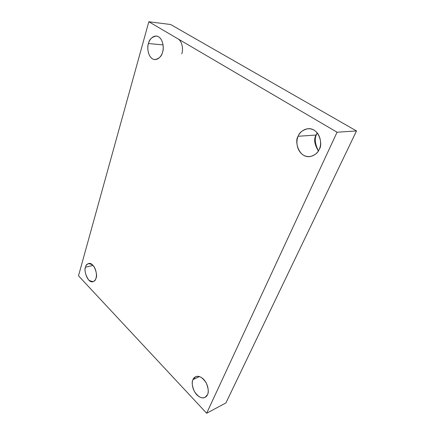 <?xml version="1.0" encoding="UTF-8"?>
<svg xmlns="http://www.w3.org/2000/svg" width="435" height="435" viewBox="0 0 435 435"><rect width="100%" height="100%" fill="white"/><g stroke="black" fill="none" stroke-linecap="round" stroke-linejoin="round"><path stroke-width="0.65" d="M199.469 376.579L192.988 379.597C191.607 381.783 192.047 385.698 194.309 391.337C198.104 396.905 201.671 398.928 205.01 397.405L207.446 394.724C206.63 397.351 202.068 400.097 196.745 394.752C191.634 388.999 191.743 381.696 192.988 379.597C193.749 377.02 198.132 374.008 203.602 379.293C208.892 385.067 208.778 392.658 207.446 394.724C208.86 392.582 208.474 388.689 206.282 383.039C202.558 377.422 199.007 375.313 195.63 376.715L192.988 379.597L199.469 376.579M318.344 150.94C314.385 144.344 313.63 139.042 316.082 135.04L298.176 136.269C294.403 140.287 298.138 157.954 309.899 156.611C314.956 155.23 318.061 152.794 319.219 149.303C317.854 153.354 310.846 159.509 303.119 154.985C295.724 149.814 296.219 139.804 298.176 136.269C299.421 132.349 306.12 125.851 314.13 130.157C321.851 135.252 321.334 145.768 319.219 149.303C322.949 145.41 319.845 128.02 308.197 128.646C302.624 129.967 299.285 132.506 298.176 136.269L316.082 135.04C313.63 139.042 314.385 144.344 318.344 150.94M318.398 150.853C314.853 143.708 314.331 138.102 316.821 134.023L316.821 134.023C314.331 138.102 314.853 143.708 318.398 150.853M163.071 44.897L148.46 43.543C146.747 46.926 147.992 58.964 154.833 59.6C159.172 58.665 161.738 56.213 162.521 52.249C161.776 55.778 157.459 61.694 152.288 58.736C147.313 55.185 147.302 46.708 148.46 43.543C149.145 40.118 153.294 33.99 158.606 36.779C163.756 40.243 163.767 49.068 162.521 52.249C164.267 48.91 163.179 36.899 156.393 36.018C151.837 36.931 149.194 39.444 148.46 43.543L163.071 44.897M93.101 265.426L85.537 267.199C83.422 269.575 87.446 283.392 92.954 281.706C94.623 280.972 95.635 279.781 95.988 278.128C95.211 281.875 92.747 282.489 88.604 279.955C85.325 274.621 84.303 270.369 85.537 267.199C86.239 263.441 88.68 262.767 92.862 265.171C96.679 269.385 96.836 276.084 95.988 278.128C98.131 275.801 94.21 261.946 88.68 263.496C86.918 264.246 85.869 265.481 85.537 267.199L93.101 265.426M78.496 275.823L148.83 21.75L170.634 24.512L148.83 21.75L337.06 132.224L356.504 130.946L170.634 24.512L356.504 130.946L337.06 132.224L206.647 413.25L225.901 402.946L356.504 130.946L225.901 402.946L206.647 413.25L78.496 275.823L206.647 413.25L337.06 132.224L148.83 21.75L78.496 275.823M317.338 132.969L316.821 134.023L317.338 132.969M177.458 38.552C183.053 41.39 183.124 50.775 181.765 53.804M317.273 132.892L316.082 135.04L317.273 132.892"/></g></svg>
